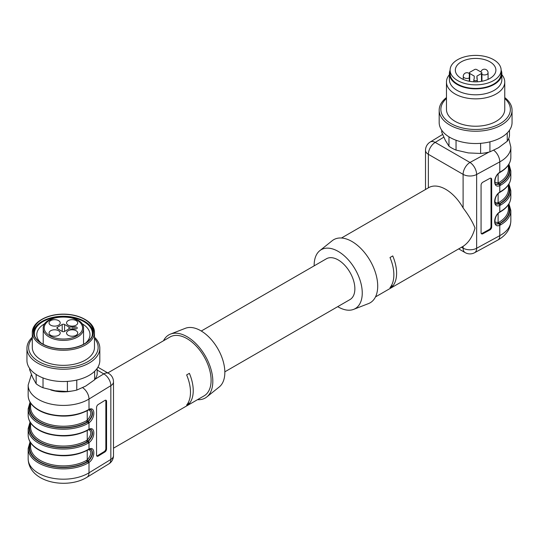 <?xml version="1.0" encoding="UTF-8"?>
<svg xmlns="http://www.w3.org/2000/svg" width="539" height="539" viewBox="0 0 539 539"><rect width="100%" height="100%" fill="white"/><g stroke="black" fill="none" stroke-linecap="round" stroke-linejoin="round"><path stroke-width="0.81" d="M491.676 226.98L491.676 179.379L491.009 178.975L491.009 226.575L491.676 226.98A2.432 1.442 -58.5 0 1 489.904 229.931L489.237 229.52L482.169 233.367L482.836 233.778L489.904 229.931M482.836 233.778A2.432 1.442 -58.5 0 1 481.57 233.865A2.432 1.442 -58.5 0 1 481.071 232.754L481.071 185.153A2.432 1.442 -58.5 0 1 482.836 182.209L489.904 178.362A2.432 1.442 -58.5 0 1 491.177 178.274A2.432 1.442 -58.5 0 1 491.676 179.379M494.876 221.96L498.117 222.668L498.804 222.351A32.791 18.932 0 0 0 508.405 208.964L508.405 204.672M494.876 182.297L498.117 183.004L498.804 182.681A32.791 18.932 0 0 0 508.405 169.293L508.405 165.008M508.944 183.974L510.837 190.718A35.224 20.334 180 0 1 500.522 205.096L499.788 205.46L499.788 211.901L500.522 211.443A35.224 20.334 0 0 0 510.837 197.065C510.669 202.886 507.165 207.832 500.32 211.888A0.97 0.559 -120 0 0 500.522 211.443M508.944 164.139L510.837 170.883A35.224 20.334 180 0 1 500.522 185.261L499.788 185.625C492.963 188.765 492.963 176.529 499.788 172.237L500.522 171.773A35.224 20.334 0 0 0 510.837 157.395C510.669 163.223 507.165 168.161 500.32 172.217A0.97 0.559 -120 0 0 500.522 171.773M500.32 172.217L499.666 172.628C493.825 176.044 494.465 185.187 496.075 184.365L499.202 184.378A0.97 0.606 67.8 0 1 499.788 185.625L499.788 192.066L500.522 191.608A35.224 20.334 0 0 0 510.837 177.23C510.669 183.058 507.165 187.996 500.32 192.052A0.97 0.559 -120 0 0 500.522 191.608M375.488 296.915L462.731 246.545A34.004 19.633 -120 0 0 463.102 246.323C468.681 242.665 472.649 236.554 475.014 227.997C472.696 222.068 468.728 215.378 463.102 207.926A34.004 19.633 -120 0 0 445.726 189.324A34.004 19.633 -120 0 0 428.721 187.639L341.483 238.009M508.944 203.803L510.837 210.547A35.224 20.334 180 0 1 500.522 224.925L499.788 225.289L499.788 235.651A35.224 20.334 0 0 0 510.837 220.862C510.5 229.021 506.141 235.435 497.766 240.104A9.715 5.444 -118.6 0 0 499.788 235.651L476.638 248.263L476.638 174.481A9.715 5.612 180 0 1 463.102 174.367L428.357 154.309L428.357 187.855M390.007 257.514L392.749 255.924A34.004 19.633 60 0 1 392.749 286.074L390.007 287.658A34.004 19.633 60 0 0 390.007 257.514M494.566 201.593L496.244 203.021L498.804 202.516A32.791 18.932 0 0 0 508.405 189.128L508.405 184.843M314.163 265.842A34.004 19.633 60 0 1 319.762 250.702L332.186 240.738A36.436 21.034 60 0 1 351.947 241.485A36.436 21.034 60 0 1 376.161 275.058A36.436 21.034 60 0 1 368.481 303.598L353.638 309.373A34.004 19.633 60 0 1 337.724 306.657M319.762 250.702A34.004 19.633 60 0 1 338.202 251.403A34.004 19.633 60 0 1 360.807 282.739A34.004 19.633 60 0 1 353.638 309.373M201.276 331.02L326.425 258.767A23.561 13.603 60 0 1 349.986 272.37A23.561 13.603 60 0 1 349.986 299.576L224.837 371.829M508.405 165.446A33.762 19.492 180 0 1 499.491 183.873L495.934 184.277M499.202 184.378L499.835 184.068A34.247 19.775 0 0 0 508.587 164.732M508.405 185.281A33.762 19.492 180 0 1 499.491 203.708L495.934 204.113M500.32 192.052L499.666 192.463C493.825 195.879 494.465 205.022 496.075 204.2L499.835 203.904A34.247 19.775 0 0 0 508.587 184.567M508.405 205.11A33.762 19.492 180 0 1 499.491 223.537L495.934 223.941M500.32 211.888L499.666 212.299C493.825 215.715 494.465 224.857 496.075 224.029L499.835 223.739A34.247 19.775 0 0 0 508.587 204.402M489.237 229.52A2.432 1.442 121.5 0 0 491.009 226.575M491.009 178.975A2.432 1.442 121.5 0 0 490.793 178.146M481.287 233.582A2.432 1.442 121.5 0 0 482.169 233.367M392.749 286.074L391.536 285.367M96.548 407.504L96.548 455.105A2.432 1.361 118.6 0 0 97.054 456.223A2.432 1.361 118.6 0 0 98.219 456.068L104.889 451.992A2.432 1.361 118.6 0 0 106.554 448.987L106.554 401.387A2.432 1.361 118.6 0 0 106.048 400.275A2.432 1.361 118.6 0 0 104.889 400.423L98.219 404.506A2.432 1.361 118.6 0 0 96.548 407.504M30.595 442.674L30.595 446.959A32.791 18.932 0 0 0 50.834 464.45A32.791 18.932 0 0 0 86.577 460.346L87.237 459.888L87.237 450.361M30.595 403.004L30.595 407.295A32.791 18.932 0 0 0 50.834 424.786A32.791 18.932 0 0 0 86.577 420.683L87.237 420.225L87.237 410.691M88.288 449.438L89.002 449.061C95.443 445.699 95.443 457.934 89.002 462.455L88.288 462.927A35.224 20.334 180 0 1 49.905 467.333A35.224 20.334 180 0 1 28.163 448.549L28.163 458.857A35.224 20.334 0 0 0 50.383 477.756A35.224 20.334 0 0 0 89.002 472.818L110.845 459.45L110.845 385.668L89.002 399.035L89.002 409.397C95.443 406.029 95.443 418.271 89.002 422.785L88.288 423.256A35.224 20.334 180 0 1 49.905 427.67A35.224 20.334 180 0 1 28.163 408.879L28.163 415.225A35.224 20.334 0 0 0 49.905 434.016A35.224 20.334 0 0 0 88.288 429.603L89.002 429.233C95.443 425.864 95.443 438.106 89.002 442.62L88.288 443.092A35.224 20.334 180 0 1 49.905 447.498A35.224 20.334 180 0 1 28.163 428.714L28.163 435.061A35.224 20.334 0 0 0 49.905 453.845A35.224 20.334 0 0 0 88.288 449.438A0.97 0.559 -120 0 1 88.093 449.883L91.145 449.418C93.624 452.679 92.647 456.654 88.214 461.33L87.264 461.539A33.762 19.492 180 0 1 46.819 464.739A33.762 19.492 180 0 1 30.595 443.112M82.669 387.689A9.715 5.767 -121.5 0 1 89.002 399.035A35.224 20.334 180 0 1 50.383 403.981A35.224 20.334 180 0 1 28.163 385.082L28.163 395.39A35.224 20.334 0 0 0 49.905 414.181A35.224 20.334 0 0 0 88.288 409.775L89.002 409.397A0.97 0.64 64.9 0 1 88.713 409.889L91.145 409.748C93.624 413.015 92.647 416.984 88.214 421.66L87.264 421.869A33.762 19.492 180 0 1 46.819 425.069A33.762 19.492 180 0 1 30.595 403.441M88.214 461.33A0.97 0.505 -127.1 0 1 89.002 462.455L89.002 472.818A9.715 5.767 -121.5 0 1 87.008 477.251L108.844 463.89A9.715 5.767 -121.5 0 0 110.845 459.45A9.715 5.612 0 0 0 113.493 455.603L113.493 381.821A9.715 5.612 180 0 1 110.845 385.668A9.715 5.767 -121.5 0 0 103.778 373.891L97.155 370.064M113.493 448.178L204.059 395.889A34.004 19.633 -120 0 0 209.273 368.636A34.004 19.633 -120 0 0 187.053 338.667A34.004 19.633 -120 0 0 170.048 336.983L107.8 372.927M189.384 403.482L186.635 405.072A34.004 19.633 -120 0 0 186.635 374.922L189.384 373.338A34.004 19.633 -120 0 1 189.384 403.482L188.172 402.781M30.595 422.839L30.595 427.124A32.791 18.932 0 0 0 50.834 444.614A32.791 18.932 0 0 0 86.577 440.511L87.237 440.053L87.237 430.526M197.517 399.662A36.436 21.034 -120 0 0 206.814 396.94A36.436 21.034 -120 0 0 210.399 367.322A36.436 21.034 -120 0 0 187.053 336.686A36.436 21.034 -120 0 0 170.519 334.079A36.436 21.034 -120 0 0 163.512 340.763M206.814 396.94L219.238 386.975A34.004 19.633 -120 0 0 222.58 359.331A34.004 19.633 -120 0 0 200.798 330.737A34.004 19.633 -120 0 0 185.362 328.298L170.519 334.079M90.997 449.337C93.26 452.612 92.284 456.499 88.052 460.993L87.264 461.539A0.97 0.559 -120 0 1 86.577 460.346M30.413 422.563A34.247 19.775 0 0 0 46.078 444.985A34.247 19.775 0 0 0 87.608 441.899L88.214 441.495C92.647 436.819 93.624 432.851 91.145 429.583L88.713 429.724A0.97 0.64 64.9 0 0 89.002 429.233L89.002 422.785A0.97 0.505 -127.1 0 0 88.214 421.66M90.997 429.509C93.26 432.777 92.284 436.664 88.052 441.165L87.264 441.704A33.762 19.492 180 0 1 46.819 444.904A33.762 19.492 180 0 1 30.595 423.277M90.997 409.674C93.26 412.948 92.284 416.829 88.052 421.33L87.264 421.869A0.97 0.559 -120 0 1 86.577 420.683M105.644 400.174A2.432 1.361 -61.4 0 1 105.846 401.003L105.846 448.603A2.432 1.361 -61.4 0 1 104.182 451.608L97.512 455.684A2.432 1.361 -61.4 0 1 96.757 455.933M85.762 342.959A26.6 15.355 0 0 0 89.986 334.658A26.6 15.355 0 0 0 81.49 323.407M45.283 323.407A26.6 15.355 0 0 0 36.787 334.658A26.6 15.355 0 0 0 41.011 342.959M29.618 368.386L29.618 369.714L32.886 377.9L36.153 383.795A34.004 19.633 0 0 0 43.019 387.757L55.214 390.788L67.402 391.53A34.004 19.633 0 0 0 76.787 390.081L85.714 386.072L94.642 379.773A34.004 19.633 0 0 0 97.155 374.356L97.155 368.386M94.642 379.773L94.642 371.297M76.787 380.049L76.787 390.081M67.402 391.53L67.402 381.396M36.153 383.795L36.153 374.457M43.019 377.927L43.019 387.757M32.293 337.219A36.436 21.034 0 0 0 26.95 348.187L26.95 360.483A36.436 21.034 0 0 0 49.44 379.921A36.436 21.034 0 0 0 89.151 375.36A36.436 21.034 0 0 0 99.823 360.483L99.823 348.187A36.436 21.034 0 0 0 94.48 337.219M26.95 348.187A36.436 21.034 0 0 0 49.44 367.625A36.436 21.034 0 0 0 89.151 363.064A36.436 21.034 0 0 0 99.823 348.187M32.293 338.431A34.752 20.064 0 0 0 43.073 363.677A34.752 20.064 0 0 0 87.958 361.581A34.752 20.064 0 0 0 94.48 338.431M32.293 332.32L32.293 347.399A31.094 17.949 0 0 0 51.488 363.98A31.094 17.949 0 0 0 85.371 360.092A31.094 17.949 0 0 0 94.48 347.399L94.48 332.32A31.094 17.949 180 0 1 85.371 345.014A31.094 17.949 180 0 1 51.488 348.908A31.094 17.949 180 0 1 32.293 332.32A31.094 17.949 180 0 1 41.402 319.627L42.089 319.236A30.123 17.389 0 0 0 42.089 319.236A30.123 17.389 0 0 0 42.089 343.828A30.123 17.389 0 0 0 84.684 343.828A30.123 17.389 0 0 0 84.684 319.236A30.123 17.389 0 0 0 84.684 319.229A30.123 17.389 0 0 0 42.089 319.229M85.371 319.627L84.684 319.236L85.371 319.627A31.094 17.949 180 0 1 94.48 332.32M84.515 343.727A29.881 17.248 0 0 0 93.26 331.532A29.881 17.248 0 0 0 63.386 314.277A29.881 17.248 0 0 0 33.506 331.532A29.881 17.248 0 0 0 51.953 347.466A29.881 17.248 0 0 0 84.515 343.727M93.213 332.523A29.881 17.248 0 0 0 63.386 316.265A29.881 17.248 0 0 0 33.559 332.523M91.873 336.727A29.025 16.756 0 0 0 66.695 316.865M60.078 316.865A29.025 16.756 0 0 0 34.9 336.727M54.628 329.794A5.585 3.227 180 0 1 60.213 333.014A5.585 3.227 180 0 1 54.628 336.242A5.585 3.227 180 0 1 49.042 333.014A5.585 3.227 180 0 1 54.628 329.794M54.628 319.674A5.585 3.227 0 0 0 49.042 322.901A5.585 3.227 0 0 0 54.628 326.129A5.585 3.227 0 0 0 60.213 322.901A5.585 3.227 0 0 0 54.628 319.674M72.145 319.674A5.585 3.227 0 0 0 66.56 322.901A5.585 3.227 0 0 0 72.145 326.129A5.585 3.227 0 0 0 77.731 322.901A5.585 3.227 0 0 0 72.145 319.674M72.145 329.794A5.585 3.227 0 0 0 66.56 333.014A5.585 3.227 0 0 0 72.145 336.242A5.585 3.227 0 0 0 77.731 333.014A5.585 3.227 0 0 0 72.145 329.794M72.987 327.045L69.019 327.045L64.586 324.491A1.698 0.984 0 0 0 62.187 324.491L57.377 327.267A1.698 0.984 0 0 0 56.878 327.968A1.698 0.984 0 0 0 57.377 328.655L62.187 331.431A1.698 0.984 0 0 0 64.586 331.431L69.019 328.871L74.961 329.066A1.94 1.125 0 0 0 77.232 327.968A1.94 1.125 0 0 0 74.961 326.856L72.987 327.045L72.994 328.871M69.019 327.045L69.012 328.878M441.744 130.243L441.744 132.284L445.362 140.41L448.98 146.244A34.004 19.633 0 0 0 456.048 150.098L468.33 152.921L480.613 153.46A34.004 19.633 0 0 0 489.924 151.85L498.582 147.693L507.246 141.245A34.004 19.633 0 0 0 509.483 135.788L509.483 130.243M448.98 146.244L448.98 136.845M456.048 140.234L456.048 150.098M480.613 153.46L480.613 143.327M489.924 141.838L489.924 151.85M507.246 141.245L507.246 132.931M446.467 97.572A36.436 21.034 0 0 0 439.177 110.192L439.177 122.488A36.436 21.034 0 0 0 462.159 142.04A36.436 21.034 0 0 0 502.119 136.926A36.436 21.034 0 0 0 512.05 122.488L512.05 110.192A36.436 21.034 0 0 0 504.76 97.572M439.177 110.192A36.436 21.034 0 0 0 462.159 129.744A36.436 21.034 0 0 0 502.119 124.63A36.436 21.034 0 0 0 512.05 110.192M446.467 98.475A34.752 20.064 0 0 0 454.141 125.176A34.752 20.064 0 0 0 500.893 123.168A34.752 20.064 0 0 0 504.76 98.475M449.378 74.692A29.146 16.83 0 0 0 446.467 82.029L446.467 109.397A29.146 16.83 0 0 0 464.854 125.041A29.146 16.83 0 0 0 496.817 120.945A29.146 16.83 0 0 0 504.76 109.397L504.76 82.029A29.146 16.83 0 0 0 501.849 74.692M446.467 82.029A29.146 16.83 0 0 0 464.854 97.667A29.146 16.83 0 0 0 496.817 93.577A29.146 16.83 0 0 0 504.76 82.029M449.378 73.702L449.378 79.651A26.236 15.146 0 0 0 465.925 93.725A26.236 15.146 0 0 0 494.694 90.04A26.236 15.146 0 0 0 501.849 79.651L501.849 73.702A26.236 15.146 0 0 0 501.122 70.151A25.508 14.728 0 0 0 493.751 59.775A25.508 14.728 0 0 0 465.925 56.507A25.508 14.728 0 0 0 450.105 70.131A26.236 15.146 0 0 0 449.378 73.702A26.236 15.146 0 0 0 465.925 87.776A26.236 15.146 0 0 0 494.694 84.091A26.236 15.146 0 0 0 501.849 73.702M501.122 73.702A25.508 14.728 180 0 1 475.614 88.423A25.508 14.728 180 0 1 450.105 73.702L450.105 70.131A25.508 14.728 0 0 0 475.614 84.852A25.508 14.728 0 0 0 501.122 70.131L501.122 73.702M490.039 61.897A20.28 11.71 0 0 0 467.906 59.297A20.28 11.71 0 0 0 455.334 70.131A20.28 11.71 0 0 0 475.614 81.84A20.28 11.71 0 0 0 495.893 70.131A20.28 11.71 0 0 0 490.039 61.897M476.948 78.647L476.921 76.107L481.448 73.52A1.455 0.842 0 0 0 481.879 72.913A1.455 0.842 0 0 0 481.462 72.327L476.678 69.538A1.455 0.842 0 0 0 474.616 69.531L469.779 72.293A1.455 0.842 0 0 0 469.348 72.886A1.455 0.842 0 0 0 469.765 73.479L474.246 76.093L474.219 78.458L474.246 76.093M474.219 78.458L473.869 79.604A1.698 0.984 0 0 0 473.842 79.772A1.698 0.984 0 0 0 475.546 80.756A1.698 0.984 0 0 0 477.244 79.772A1.698 0.984 0 0 0 477.224 79.617L476.921 76.107M508.728 138.496L510.837 147.08A35.224 20.334 180 0 1 499.788 161.875L499.788 172.237A0.97 0.472 -124.3 0 1 499.666 172.628M493.751 150.28A9.715 5.444 -118.6 0 1 499.788 161.875L476.638 174.481A9.715 5.444 -118.6 0 0 469.968 162.468L489.055 152.072M499.202 224.049A0.97 0.606 67.8 0 1 499.788 225.289C492.963 228.435 492.963 216.193 499.788 211.901A0.97 0.472 -124.3 0 1 499.666 212.299M499.202 204.214A0.97 0.606 67.8 0 1 499.788 205.46C492.963 208.6 492.963 196.364 499.788 192.066A0.97 0.472 -124.3 0 1 499.666 192.463M498.676 223.921A0.97 0.627 -110.2 0 1 498.117 222.668L498.117 213.619M498.676 184.257A0.97 0.627 -110.2 0 1 498.117 183.004L498.117 173.956M461.525 247.239L463.102 248.149L463.102 246.323M463.102 207.926L463.102 174.367A9.715 5.612 -60 0 1 469.968 162.468L435.222 142.404A9.715 5.612 120 0 0 428.357 154.309A9.715 5.612 180 0 1 425.507 150.341L425.507 189.499M458.682 248.883L465.11 252.596A9.715 5.612 -60 0 1 463.102 248.149A9.715 5.612 0 0 0 476.638 248.263A9.715 5.444 -118.6 0 1 474.616 252.71L497.766 240.104M443.792 137.162L435.222 142.404A9.715 5.767 58.5 0 0 430.156 142.053A9.715 9.715 0 0 0 425.507 150.341M498.676 204.092A0.97 0.627 -110.2 0 1 498.117 202.839L498.117 193.791M498.804 202.516A0.97 0.559 60 0 0 499.491 203.708L499.835 203.904A0.97 0.559 -120 0 1 500.522 205.096M498.804 182.681A0.97 0.559 -120 0 0 499.491 183.873L499.835 184.068A0.97 0.559 -120 0 1 500.522 185.261M498.804 222.351A0.97 0.559 -120 0 0 499.491 223.537L499.835 223.739A0.97 0.559 -120 0 1 500.522 224.925M88.214 441.495A0.97 0.505 -127.1 0 1 89.002 442.62L89.002 449.061A0.97 0.64 64.9 0 1 88.713 449.56M88.052 460.993A0.97 0.485 51.4 0 1 87.237 459.888C91.327 455.179 91.906 451.695 88.969 449.445M88.052 421.33A0.97 0.485 51.4 0 1 87.237 420.225C91.327 415.508 91.906 412.025 88.969 409.781M50.767 389.94A25.508 14.728 0 0 0 71.599 391.085M95.012 379.247L103.778 373.891A9.715 5.612 -60 0 1 108.635 373.406L97.909 367.214M88.052 441.165A0.97 0.485 51.4 0 1 87.237 440.053C91.327 435.344 91.906 431.86 88.969 429.61M88.288 443.092A0.97 0.559 -120 0 0 87.608 441.899L87.264 441.704A0.97 0.559 60 0 1 86.577 440.511M30.413 402.734A34.247 19.775 0 0 0 46.078 425.15A34.247 19.775 0 0 0 87.608 422.071A0.97 0.559 -120 0 1 88.288 423.256M30.413 442.398A34.247 19.775 0 0 0 46.078 464.813A34.247 19.775 0 0 0 87.608 461.734A0.97 0.559 -120 0 1 88.288 462.927M98.219 456.068L97.512 455.684M104.889 451.992L104.182 451.608M106.554 448.987L105.846 448.603M106.554 401.387L105.846 401.003M88.713 409.889L88.093 410.219A0.97 0.559 -120 0 0 88.288 409.775M88.713 429.724L88.093 430.048A0.97 0.559 -120 0 0 88.288 429.603M57.377 327.267L57.383 328.662M74.961 326.856L74.968 329.066M64.586 324.491L64.539 331.458M62.187 324.491L62.234 331.458M49.817 335.79A19.188 11.076 0 0 0 81.921 330.825A19.188 11.076 0 0 0 58.421 317.255A19.188 11.076 0 0 0 49.817 335.79M49.13 336.983A20.159 11.642 180 0 1 43.228 328.75C41.901 313.186 84.872 313.186 83.545 328.75A20.159 11.642 180 0 1 71.101 339.509A20.159 11.642 180 0 1 49.13 336.983M469.712 81.328L469.765 73.479M481.509 81.335L481.448 73.52M469.294 77.933A3.645 2.102 180 0 1 465.393 78.263A3.645 2.102 180 0 1 463.264 76.349L463.264 79.415M488.071 79.368L488.071 72.832A3.645 2.102 180 0 1 486.986 74.335A3.645 2.102 180 0 1 481.893 74.348M510.837 190.718L510.837 197.065M510.837 147.08L510.837 157.395M510.837 170.883L510.837 177.23M510.837 210.547L510.837 220.862M465.11 252.596A9.715 9.715 0 0 0 474.616 252.71M430.156 142.053L442.613 134.427M108.844 463.89A9.715 9.715 0 0 0 113.493 455.603M87.008 477.251C67.308 489.587 28.857 482.803 28.163 458.857M113.493 381.821A9.715 9.715 0 0 0 108.635 373.406M31.424 374.511L28.163 385.082M88.093 410.219C76.376 416.337 63.238 417.685 48.665 414.255C42.332 412.524 37.285 409.923 33.539 406.446C30.002 403.091 28.21 399.406 28.163 395.39M30.056 402.134L28.163 408.879M88.093 430.048C76.376 436.166 63.238 437.513 48.665 434.09C42.332 432.359 37.285 429.758 33.539 426.282C30.002 422.926 28.21 419.241 28.163 415.225M30.056 421.97L28.163 428.714M88.093 449.883C76.376 456.001 63.238 457.348 48.665 453.919C42.332 452.194 37.285 449.593 33.539 446.117C30.002 442.762 28.21 439.076 28.163 435.061M30.056 441.805L28.163 448.549M83.545 344.259L83.545 328.75M43.228 344.259L43.228 328.75M469.348 72.886L469.26 81.248M473.842 79.772L473.821 81.793M477.244 79.772L477.264 81.8M481.879 72.913L481.967 81.248M469.341 73.634A3.645 3.645 0 0 0 463.264 76.349M488.071 72.832A3.645 3.645 0 0 0 480.882 71.99"/></g></svg>
